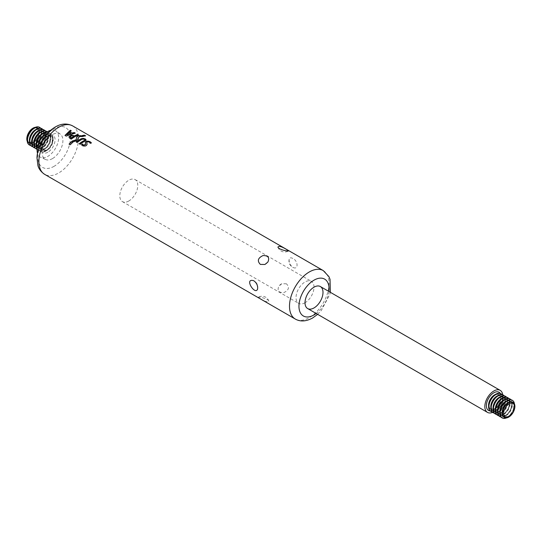 <?xml version="1.0" encoding="UTF-8"?>
<svg xmlns="http://www.w3.org/2000/svg" width="542" height="542" viewBox="0 0 542 542"><rect width="100%" height="100%" fill="white"/><g stroke="black" fill="none" stroke-linecap="round" stroke-linejoin="round"><path stroke-width="0.41" stroke-dasharray="2.71 2.03" d="M502.048 394.59A10.169 5.874 -60 0 1 502.42 402.909A10.169 5.874 -60 0 1 496.072 410.971A10.169 5.874 -60 0 1 492.068 411.879M490.849 411.392A10.169 5.874 120 0 0 495.794 410.809A10.169 5.874 120 0 0 502.4 401.974A10.169 5.874 120 0 0 501.018 393.783M500.212 393.397A10.515 6.07 -60 0 1 493.687 409.874A10.515 6.07 -60 0 1 490.117 410.883M488.498 410.436A10.515 6.07 -60 0 1 488.43 410.396A10.515 6.07 -60 0 1 488.43 398.255A10.515 6.07 -60 0 1 498.945 392.184A10.515 6.07 -60 0 1 499.013 392.225M500.32 393.438A10.515 6.07 -60 0 1 493.83 409.955A10.515 6.07 -60 0 1 490.205 410.958M305.017 302.741A12.717 7.344 -60 0 1 298.662 303.371A12.717 7.344 -60 0 1 298.662 288.69A12.717 7.344 -60 0 1 311.372 281.352A12.717 7.344 -60 0 1 313.323 291.535A12.717 7.344 -60 0 1 305.017 302.741M492.59 412.367A12.717 7.344 120 0 0 493.83 411.751A12.717 7.344 120 0 0 502.732 394.8M493.098 412.692A10.169 5.874 120 0 0 498.044 412.11A10.169 5.874 120 0 0 504.649 403.275A10.169 5.874 120 0 0 503.267 395.077M504.297 395.89A10.169 5.874 -60 0 1 504.67 404.21A10.169 5.874 -60 0 1 498.322 412.272A10.169 5.874 -60 0 1 494.318 413.173M495.347 413.986A10.169 5.874 120 0 0 500.293 413.404A10.169 5.874 120 0 0 506.899 404.569A10.169 5.874 120 0 0 505.517 396.378M506.546 397.184A10.169 5.874 -60 0 1 506.919 405.511A10.169 5.874 -60 0 1 500.571 413.566A10.169 5.874 -60 0 1 496.567 414.474M497.597 415.287A10.169 5.874 120 0 0 502.536 414.705A10.169 5.874 120 0 0 509.141 405.87A10.169 5.874 120 0 0 507.759 397.672M508.789 398.485A10.169 5.874 -60 0 1 509.168 406.805A10.169 5.874 -60 0 1 502.82 414.867A10.169 5.874 -60 0 1 498.809 415.775M499.839 416.581A10.169 5.874 120 0 0 504.785 415.999A10.169 5.874 120 0 0 511.391 407.164A10.169 5.874 120 0 0 510.008 398.973M511.038 399.786A10.169 5.874 -60 0 1 511.411 408.106A10.169 5.874 -60 0 1 505.069 416.161A10.169 5.874 -60 0 1 501.059 417.069M502.088 417.882A10.169 5.874 120 0 0 507.034 417.299A10.169 5.874 120 0 0 513.64 408.465A10.169 5.874 120 0 0 512.258 400.267M514.446 403.953A10.169 5.874 -60 0 1 507.312 417.462A10.169 5.874 -60 0 1 506.377 417.929M41.863 128.684A10.169 5.874 -60 0 1 43.245 136.882A10.169 5.874 -60 0 1 36.632 145.717A10.169 5.874 -60 0 1 31.693 146.299M42.893 129.497A10.169 5.874 -60 0 1 43.265 137.817A10.169 5.874 -60 0 1 36.917 145.879A10.169 5.874 -60 0 1 32.913 146.787M44.105 129.985A10.169 5.874 -60 0 1 45.487 138.183A10.169 5.874 -60 0 1 38.882 147.017A10.169 5.874 -60 0 1 33.943 147.6M45.135 130.798A10.169 5.874 -60 0 1 45.508 139.118A10.169 5.874 -60 0 1 39.166 147.18A10.169 5.874 -60 0 1 35.155 148.081M46.355 131.286A10.169 5.874 -60 0 1 47.737 139.477A10.169 5.874 -60 0 1 41.131 148.312A10.169 5.874 -60 0 1 36.185 148.894M47.174 131.875A10.169 5.874 -60 0 1 47.845 140.182A10.169 5.874 -60 0 1 41.409 148.474A10.169 5.874 -60 0 1 37.107 149.307M46.937 132.031A10.169 5.874 -60 0 1 48.462 132.499A10.169 5.874 -60 0 1 50.027 140.649A10.169 5.874 -60 0 1 43.38 149.612A10.169 5.874 -60 0 1 38.292 150.114A10.169 5.874 -60 0 1 37.127 149.023M46.714 132.187A10.169 5.874 -60 0 1 48.746 132.661A10.169 5.874 -60 0 1 50.304 140.812A10.169 5.874 -60 0 1 43.658 149.775A10.169 5.874 -60 0 1 38.577 150.276A10.169 5.874 -60 0 1 37.147 148.752M45.63 150.906A10.169 5.874 -60 0 1 40.542 151.414A10.169 5.874 -60 0 1 40.542 139.667A10.169 5.874 -60 0 1 50.711 133.793A10.169 5.874 -60 0 1 52.269 141.943A10.169 5.874 -60 0 1 45.63 150.906M45.907 151.069A10.169 5.874 -60 0 1 40.819 151.577A10.169 5.874 -60 0 1 40.819 139.829A10.169 5.874 -60 0 1 50.995 133.955A10.169 5.874 -60 0 1 52.554 142.106A10.169 5.874 -60 0 1 45.907 151.069M260.377 298.818C265.126 301.684 267.938 302.456 268.825 301.135C268.636 298.933 259.252 296.684 258.338 297.253L260.377 298.818M286.406 283.784L281.833 283.73L278.906 286.142C276.982 290.546 278.608 292.707 283.778 292.639C288.9 290.207 289.774 287.253 286.406 283.784M292.802 258.48C290.925 257.403 289.719 257.646 289.177 259.225C288.879 262.843 290.261 265.627 293.317 267.572C298.764 269.997 298.005 260.553 292.802 258.48M50.752 130.236A15.257 8.807 -60 0 1 55.961 130.988A15.257 8.807 -60 0 1 57.709 143.345A15.257 8.807 -60 0 1 47.872 156.36A15.257 8.807 -60 0 1 40.731 157.363A15.257 8.807 -60 0 1 37.473 153.223M47.872 152.207A10.169 5.874 -60 0 1 41.646 143.345A10.169 5.874 -60 0 1 54.105 136.15A10.169 5.874 -60 0 1 47.872 152.207M52.527 158.576A14.681 8.476 -60 0 1 45.65 159.538A14.681 8.476 -60 0 1 45.182 142.35A14.681 8.476 -60 0 1 60.304 134.159A14.681 8.476 -60 0 1 61.991 146.049A14.681 8.476 -60 0 1 52.527 158.576M128.793 201.001A12.717 7.344 -60 0 1 122.438 201.631A12.717 7.344 -60 0 1 122.438 186.949A12.717 7.344 -60 0 1 135.148 179.605A12.717 7.344 -60 0 1 137.099 189.795A12.717 7.344 -60 0 1 128.793 201.001M82.12 136.489L79.884 136.692L77.98 138.081A52.256 1.301 91 0 0 77.919 139.314L76.551 140.9L73.434 141.855M73.434 142.065L72.1 141.076M72.567 142.471L72.716 142.553A27.717 16.003 120 0 0 70.209 145.026L69.051 144.125M85.643 136.083A27.717 16.003 120 0 0 83.143 136.537L83.143 136.32M83.143 136.537L81.984 135.649M86.131 140.1L85.324 141.15A27.717 16.003 120 0 0 80.121 144.477L80.121 144.26M84.938 139.965L84.017 139.294L82.364 139.355A27.717 16.003 120 0 0 77.099 142.709L76.205 141.977M80.121 144.477L79.234 143.745M87.086 144.423C86.618 146.089 85.182 146.618 82.77 146.001L81.449 144.775M85.65 144.545A72.492 7.039 -94 0 0 85.318 142.878L85.304 142.587M91.381 143.041A27.717 16.077 120.2 0 0 90.216 143.535L90.216 143.325M90.216 143.535L89.579 142.471C88.143 141.74 87.201 141.855 86.747 142.81M78.265 135.066L78.488 135.195A27.717 16.003 120 0 0 71.341 139.321L71.341 139.111M71.341 139.321L69.64 138.345L69.146 136.733M70.596 137.695L70.338 136.936L71.829 135.954L73.732 136.509M71.28 131.001A29.336 12.419 109.3 0 0 69.857 132.058M66.822 135.019L69.186 132.634L70.792 133.569M75.284 133.332L66.144 136.083M66.144 136.293L64.986 135.412M40.643 128.203A10.169 5.874 -60 0 1 41.016 136.523A10.169 5.874 -60 0 1 34.668 144.585A10.169 5.874 -60 0 1 30.664 145.486M39.613 127.39A10.169 5.874 -60 0 1 40.996 135.581A10.169 5.874 -60 0 1 34.39 144.423A10.169 5.874 -60 0 1 29.444 144.999M27.256 141.313A8.76 5.061 120 0 0 32.994 142.465A8.76 5.061 120 0 0 39.078 133.169A8.76 5.061 120 0 0 35.325 127.336M32.588 141.415A7.764 4.485 -60 0 1 27.838 134.653A7.764 4.485 -60 0 1 37.344 129.165A7.764 4.485 -60 0 1 32.588 141.415M495.09 409A8.448 4.878 -60 0 1 489.914 401.636A8.448 4.878 -60 0 1 500.266 395.66A8.448 4.878 -60 0 1 495.09 409M495.374 394.454A8.448 4.878 -60 0 1 500.49 398.824A8.448 4.878 -60 0 1 494.528 408.675A8.448 4.878 -60 0 1 488.613 406.168M497.339 396.5A8.448 4.878 -60 0 1 503.315 399.949A8.448 4.878 -60 0 1 497.339 410.301A8.448 4.878 -60 0 1 491.364 406.846A8.448 4.878 -60 0 1 497.339 396.5M497.624 395.755A8.448 4.878 -60 0 1 502.739 400.118A8.448 4.878 -60 0 1 496.777 409.976A8.448 4.878 -60 0 1 490.862 407.462M499.588 397.794A8.448 4.878 -60 0 1 505.564 401.243A8.448 4.878 -60 0 1 499.588 411.595A8.448 4.878 -60 0 1 493.613 408.146A8.448 4.878 -60 0 1 499.588 397.794M499.873 397.049A8.448 4.878 -60 0 1 504.988 401.419A8.448 4.878 -60 0 1 499.026 411.27A8.448 4.878 -60 0 1 493.112 408.763M501.838 399.095A8.448 4.878 -60 0 1 507.813 402.543A8.448 4.878 -60 0 1 501.838 412.896A8.448 4.878 -60 0 1 495.862 409.44A8.448 4.878 -60 0 1 501.838 399.095M502.116 398.35A8.448 4.878 -60 0 1 507.237 402.713A8.448 4.878 -60 0 1 501.275 412.57A8.448 4.878 -60 0 1 495.354 410.057M504.08 400.389A8.448 4.878 -60 0 1 510.056 403.837A8.448 4.878 -60 0 1 504.08 414.19A8.448 4.878 -60 0 1 498.105 410.741A8.448 4.878 -60 0 1 504.08 400.389M504.365 399.65A8.448 4.878 -60 0 1 509.48 404.014A8.448 4.878 -60 0 1 503.518 413.864A8.448 4.878 -60 0 1 497.603 411.358M506.33 401.69A8.448 4.878 -60 0 1 512.305 405.138A8.448 4.878 -60 0 1 506.33 415.49A8.448 4.878 -60 0 1 500.354 412.042A8.448 4.878 -60 0 1 506.33 401.69M506.614 400.944A8.448 4.878 -60 0 1 511.729 405.314A8.448 4.878 -60 0 1 505.767 415.165A8.448 4.878 -60 0 1 499.853 412.652M508.579 402.984A8.448 4.878 -60 0 1 514.554 406.439A8.448 4.878 -60 0 1 508.579 416.784A8.448 4.878 -60 0 1 502.603 413.336A8.448 4.878 -60 0 1 508.579 402.984M511.573 401.961A8.448 4.878 -60 0 1 513.694 408.444A8.448 4.878 -60 0 1 508.017 416.459A8.448 4.878 -60 0 1 503.213 416.439M323.269 270.594A27.974 16.152 -60 0 1 327.558 293.012A27.974 16.152 -60 0 1 309.279 317.659A27.974 16.152 -60 0 1 295.295 319.048M72.655 125.907A27.974 16.152 -60 0 1 76.944 148.325A27.974 16.152 -60 0 1 58.671 172.973A27.974 16.152 -60 0 1 44.681 174.361M54.105 166.292A23.015 13.293 -60 0 1 40.006 146.238A23.015 13.293 -60 0 1 68.197 129.965A23.015 13.293 -60 0 1 54.105 166.292M328.899 291.467A21.287 12.29 -60 0 1 316.189 313.493M47.174 150.398A8.448 4.878 -60 0 1 41.998 143.034A8.448 4.878 -60 0 1 52.35 137.058A8.448 4.878 -60 0 1 47.174 150.398M46.612 150.073A8.448 4.878 -60 0 1 41.436 142.709A8.448 4.878 -60 0 1 51.788 136.733A8.448 4.878 -60 0 1 46.612 150.073M44.925 149.097A8.448 4.878 -60 0 1 39.749 141.733A8.448 4.878 -60 0 1 50.101 135.757A8.448 4.878 -60 0 1 44.925 149.097M41.775 137.146A8.448 4.878 -60 0 1 50.189 136.977A8.448 4.878 -60 0 1 44.363 148.772A8.448 4.878 -60 0 1 38.977 141.99M42.676 147.803A8.448 4.878 -60 0 1 37.5 140.439A8.448 4.878 -60 0 1 47.852 134.463A8.448 4.878 -60 0 1 42.676 147.803M42.96 133.257A8.448 4.878 -60 0 1 48.075 137.621A8.448 4.878 -60 0 1 42.113 147.478A8.448 4.878 -60 0 1 36.199 144.965M40.426 146.503A8.448 4.878 -60 0 1 35.25 139.138A8.448 4.878 -60 0 1 45.603 133.163A8.448 4.878 -60 0 1 40.426 146.503M40.711 131.957A8.448 4.878 -60 0 1 45.826 136.327A8.448 4.878 -60 0 1 39.864 146.177A8.448 4.878 -60 0 1 33.95 143.671M38.184 145.209A8.448 4.878 -60 0 1 33.008 137.844A8.448 4.878 -60 0 1 43.353 131.869A8.448 4.878 -60 0 1 38.184 145.209M38.462 130.663A8.448 4.878 -60 0 1 43.577 135.026A8.448 4.878 -60 0 1 37.622 144.883A8.448 4.878 -60 0 1 31.7 142.37M35.935 143.908A8.448 4.878 -60 0 1 30.758 136.543A8.448 4.878 -60 0 1 41.111 130.568A8.448 4.878 -60 0 1 35.935 143.908M36.212 129.362A8.448 4.878 -60 0 1 41.334 133.732A8.448 4.878 -60 0 1 35.372 143.583A8.448 4.878 -60 0 1 29.458 141.076M33.685 142.607A8.448 4.878 -60 0 1 28.509 135.249A8.448 4.878 -60 0 1 38.861 129.274A8.448 4.878 -60 0 1 33.685 142.607M33.97 128.068A8.448 4.878 -60 0 1 39.085 132.431A8.448 4.878 -60 0 1 33.123 142.289A8.448 4.878 -60 0 1 27.208 139.775M494.582 408.627C501.757 404.847 500.842 392.984 498.911 394.813C497.434 394.867 497.678 392.693 492.292 397.625C487.454 404.156 489.331 409.176 490.693 409.054L494.582 408.627M135.148 179.605L311.372 281.352M122.438 201.631L298.662 303.371M496.831 409.928C504.006 406.141 503.091 394.285 501.16 396.107C499.683 396.161 499.92 393.993 494.541 398.919C489.697 405.457 491.58 410.477 492.935 410.348L496.831 409.928M499.08 411.222C506.255 407.442 505.334 395.585 503.41 397.408C501.933 397.462 502.17 395.287 496.79 400.22C491.946 406.751 493.83 411.771 495.185 411.649L499.08 411.222M501.323 412.523C508.504 408.736 507.583 396.879 505.652 398.702C504.182 398.756 504.419 396.588 499.04 401.514C494.196 408.051 496.072 413.072 497.434 412.943L501.323 412.523M503.572 413.817C510.747 410.037 509.832 398.18 507.901 400.003C506.431 400.057 506.668 397.889 501.282 402.814C496.445 409.346 498.322 414.366 499.683 414.244L503.572 413.817M505.822 415.118C512.996 411.331 512.082 399.474 510.151 401.297C508.674 401.351 508.918 399.183 503.532 404.108C498.694 410.646 500.571 415.667 501.933 415.545L505.822 415.118M508.071 416.412C515.246 412.631 514.324 400.775 512.4 402.598C510.923 402.652 511.16 400.484 505.781 405.409C500.937 411.947 502.82 416.961 504.175 416.839L508.071 416.412M60.304 134.159L55.961 130.988M45.65 159.538L40.731 157.363M317.646 314.333L321.243 310.647L329.888 294.306L330.363 292.314M257.606 288.981A7.134 7.134 0 0 0 253.466 280.634M268.825 301.135A7.134 7.134 0 0 0 258.338 297.253M281.833 283.73A7.134 7.134 0 0 0 278.906 286.142M289.177 259.225A7.134 7.134 0 0 0 293.317 267.572M277.958 247.071A7.134 7.134 0 0 0 288.446 250.953M264.95 264.469A7.134 7.134 0 0 0 267.877 262.064M46.659 150.026C53.841 146.238 52.92 134.382 50.989 136.205C49.518 136.259 49.756 134.091 44.376 139.016C39.532 145.554 41.409 150.574 42.771 150.446L46.659 150.026M44.417 148.725C51.592 144.944 50.67 133.088 48.746 134.911C47.269 134.965 47.506 132.79 42.127 137.722C37.283 144.253 39.166 149.274 40.521 149.152L44.417 148.725M42.168 147.431C49.342 143.644 48.428 131.787 46.497 133.61C45.02 133.664 45.257 131.496 39.878 136.421C35.04 142.959 36.917 147.98 38.272 147.851L42.168 147.431M39.918 146.13C47.093 142.35 46.178 130.487 44.248 132.316C42.771 132.37 43.014 130.195 37.628 135.127C32.791 141.658 34.668 146.679 36.029 146.557L39.918 146.13M37.669 144.836C44.851 141.049 43.929 129.192 41.998 131.015C40.528 131.069 40.765 128.901 35.379 133.827C30.542 140.364 32.418 145.385 33.78 145.256L37.669 144.836M35.42 143.535C42.601 139.755 41.68 127.892 39.756 129.721C38.279 129.768 38.516 127.6 33.137 132.533C28.292 139.064 30.169 144.084 31.531 143.962L35.42 143.535M33.177 142.234C40.352 138.454 39.431 126.598 37.506 128.42C36.029 128.474 36.267 126.306 30.887 131.232C26.043 137.77 27.927 142.79 29.282 142.661L33.177 142.234"/><path stroke-width="0.81" d="M492.068 411.879A10.169 5.874 -60 0 1 490.991 411.48A10.169 5.874 -60 0 1 490.991 399.732A10.169 5.874 -60 0 1 501.16 393.858A10.169 5.874 -60 0 1 502.048 394.59M501.018 393.783A10.169 5.874 120 0 0 500.883 393.695A10.169 5.874 120 0 0 495.794 394.197A10.169 5.874 120 0 0 489.148 403.167A10.169 5.874 120 0 0 490.706 411.317A10.169 5.874 120 0 0 490.849 411.392M490.117 410.883A10.515 6.07 -60 0 1 488.498 410.436M499.013 392.225A10.515 6.07 -60 0 1 500.212 393.397M490.205 410.958A10.515 6.07 -60 0 1 488.572 410.477A10.515 6.07 -60 0 1 488.572 398.336A10.515 6.07 -60 0 1 499.087 392.266A10.515 6.07 -60 0 1 500.32 393.438M502.732 394.8A12.717 7.344 120 0 0 500.185 390.355A12.717 7.344 120 0 0 487.468 397.699A12.717 7.344 120 0 0 487.468 412.381A12.717 7.344 120 0 0 492.59 412.367M503.267 395.077A10.169 5.874 120 0 0 503.125 394.996A10.169 5.874 120 0 0 498.044 395.497A10.169 5.874 120 0 0 491.398 404.461A10.169 5.874 120 0 0 492.956 412.611A10.169 5.874 120 0 0 493.098 412.692M494.318 413.173A10.169 5.874 -60 0 1 493.24 412.774A10.169 5.874 -60 0 1 493.24 401.026A10.169 5.874 -60 0 1 503.41 395.159A10.169 5.874 -60 0 1 504.297 395.89M505.517 396.378A10.169 5.874 120 0 0 505.374 396.29A10.169 5.874 120 0 0 500.293 396.798A10.169 5.874 120 0 0 493.647 405.762A10.169 5.874 120 0 0 495.205 413.912A10.169 5.874 120 0 0 495.347 413.986M496.567 414.474A10.169 5.874 -60 0 1 495.483 414.074A10.169 5.874 -60 0 1 495.483 402.327A10.169 5.874 -60 0 1 505.659 396.453A10.169 5.874 -60 0 1 506.546 397.184M507.759 397.672A10.169 5.874 120 0 0 507.624 397.591A10.169 5.874 120 0 0 502.536 398.092A10.169 5.874 120 0 0 495.889 407.056A10.169 5.874 120 0 0 497.454 415.206A10.169 5.874 120 0 0 497.597 415.287M498.809 415.775A10.169 5.874 -60 0 1 497.732 415.368A10.169 5.874 -60 0 1 497.732 403.627A10.169 5.874 -60 0 1 507.901 397.753A10.169 5.874 -60 0 1 508.789 398.485M510.008 398.973A10.169 5.874 120 0 0 509.873 398.885A10.169 5.874 120 0 0 504.785 399.393A10.169 5.874 120 0 0 498.139 408.356A10.169 5.874 120 0 0 499.697 416.507A10.169 5.874 120 0 0 499.839 416.581M501.059 417.069A10.169 5.874 -60 0 1 499.981 416.669A10.169 5.874 -60 0 1 499.981 404.921A10.169 5.874 -60 0 1 510.151 399.048A10.169 5.874 -60 0 1 511.038 399.786M512.258 400.267A10.169 5.874 120 0 0 512.122 400.186A10.169 5.874 120 0 0 507.034 400.687A10.169 5.874 120 0 0 500.388 409.65A10.169 5.874 120 0 0 501.946 417.801A10.169 5.874 120 0 0 502.088 417.882M506.377 417.929A10.169 5.874 -60 0 1 502.231 417.963A10.169 5.874 -60 0 1 502.231 406.222A10.169 5.874 -60 0 1 512.4 400.348A10.169 5.874 -60 0 1 514.446 403.953M508.708 402.808A8.76 5.061 120 0 0 502.509 413.539A8.76 5.061 120 0 0 508.708 417.11A8.76 5.061 120 0 0 514.9 406.385A8.76 5.061 120 0 0 508.708 402.808M509.114 416.534A7.764 4.485 -60 0 1 504.358 409.772A7.764 4.485 -60 0 1 513.863 404.278A7.764 4.485 -60 0 1 509.114 416.534M31.693 146.299A10.169 5.874 -60 0 1 31.551 146.225A10.169 5.874 -60 0 1 31.551 134.477A10.169 5.874 -60 0 1 41.72 128.603A10.169 5.874 -60 0 1 41.863 128.684M32.913 146.787A10.169 5.874 -60 0 1 31.829 146.381A10.169 5.874 -60 0 1 31.829 134.64A10.169 5.874 -60 0 1 42.005 128.766A10.169 5.874 -60 0 1 42.893 129.497M33.943 147.6A10.169 5.874 -60 0 1 33.8 147.519A10.169 5.874 -60 0 1 33.8 135.771A10.169 5.874 -60 0 1 43.97 129.904A10.169 5.874 -60 0 1 44.105 129.985M35.155 148.081A10.169 5.874 -60 0 1 34.078 147.681A10.169 5.874 -60 0 1 34.078 135.934A10.169 5.874 -60 0 1 44.248 130.06A10.169 5.874 -60 0 1 45.135 130.798M36.185 148.894A10.169 5.874 -60 0 1 36.043 148.82A10.169 5.874 -60 0 1 36.043 137.072A10.169 5.874 -60 0 1 46.219 131.198A10.169 5.874 -60 0 1 46.355 131.286M37.107 149.307A10.169 5.874 -60 0 1 36.328 148.982A10.169 5.874 -60 0 1 36.328 137.234A10.169 5.874 -60 0 1 46.497 131.36A10.169 5.874 -60 0 1 47.174 131.875M37.127 149.023A10.169 5.874 -60 0 1 38.292 138.366A10.169 5.874 -60 0 1 46.937 132.031M37.147 148.752A10.169 5.874 -60 0 1 38.577 138.528A10.169 5.874 -60 0 1 46.714 132.187M69.857 131.848A29.607 12.534 -70.7 0 1 71.28 130.791L70.297 130.222L64.986 135.412L66.144 136.083L75.284 133.122L74.301 132.553A29.959 21.206 135.1 0 0 71.923 133.047L69.857 131.848L71.923 133.047M68.976 137.214L69.146 136.523L69.64 138.135L71.341 139.111A27.974 16.152 -60 0 1 78.488 134.985L77.594 134.47A27.974 16.152 120 0 0 74.559 135.852L71.28 135.1L68.976 137.112M86.747 142.81L86.747 142.6C87.201 141.645 88.143 141.53 89.579 142.261L90.216 143.325A27.974 16.226 -59.8 0 1 91.381 142.831L90.182 141.794C87.519 140.696 85.9 140.988 85.318 142.668A73.163 7.1 86 0 1 85.65 144.335L83.57 145.168L82.431 144.036A27.974 16.226 120.2 0 0 81.449 144.775L82.77 145.791C85.182 146.408 86.618 145.879 87.086 144.213A73.224 7.107 -94 0 0 86.747 142.6L86.747 142.81A72.553 7.046 86 0 1 87.086 144.423L87.099 144.49M80.121 144.26A27.974 16.152 -60 0 1 85.324 140.94L86.137 139.992L85.324 138.969L83.36 138.386L81.388 138.671A27.974 16.152 120 0 0 76.205 141.977L77.099 142.492A27.974 16.152 -60 0 1 82.364 139.152L84.511 139.287L84.952 139.856L84.511 140.392A27.974 16.152 120 0 0 79.234 143.745L80.121 144.26M83.143 136.32A27.974 16.152 -60 0 1 85.643 135.859L84.484 135.188A27.974 16.152 120 0 0 81.984 135.649L83.143 136.32M71.551 141.665A27.974 16.152 120 0 0 69.051 144.125L70.209 144.795A27.974 16.152 -60 0 1 72.716 142.336L71.551 141.665L72.567 142.471M82.601 136.557L81.266 135.785C78.4 135.439 76.781 136.11 76.415 137.783A54.464 0.576 90.4 0 0 76.381 139.104L75.731 139.911L72.1 141.076L73.434 141.855L76.551 140.69L77.919 139.111A52.737 1.308 -89 0 1 77.98 137.871L79.884 136.482L82.601 136.557M253.988 280.892C256.732 283.026 257.938 285.722 257.606 288.981C255.37 295.959 243.785 278.08 253.466 280.634L253.988 280.892M286.406 249.388L288.446 250.953C287.531 251.522 278.148 249.273 277.958 247.071C278.845 245.75 281.664 246.522 286.406 249.388M260.377 264.415C257.01 260.953 257.884 257.999 263.005 255.567C268.175 255.499 269.801 257.66 267.877 262.057L264.95 264.469L260.377 264.415M37.473 153.223A15.257 8.807 -60 0 1 40.243 139.497A15.257 8.807 -60 0 1 50.752 130.236M314.008 307.931A12.717 7.344 -60 0 1 307.653 308.561A12.717 7.344 -60 0 1 307.653 293.879A12.717 7.344 -60 0 1 320.363 286.542A12.717 7.344 -60 0 1 322.314 296.731A12.717 7.344 -60 0 1 314.008 307.931M72.1 141.286L75.731 140.121L76.381 139.314A53.963 0.576 -89.6 0 1 76.415 137.993C76.781 136.32 78.4 135.649 81.266 135.995L81.266 135.785M81.266 135.995L82.12 136.489M69.186 144.206A27.717 16.003 -60 0 1 71.551 141.882M82.235 135.798A27.717 16.003 -60 0 1 84.484 135.412L84.484 135.188M84.484 135.412L85.318 135.893M76.361 142.065A27.717 16.003 -60 0 1 81.388 138.881L84.423 138.799L86.131 140.1M79.383 143.833A27.717 16.003 -60 0 1 84.511 140.595L84.938 139.965M81.564 144.89A27.717 16.077 -59.8 0 1 82.431 144.247L82.431 144.036M85.318 142.878C85.9 141.198 87.519 140.906 90.182 142.004L91.381 143.041M82.431 144.247L83.57 145.378L85.65 144.545M69.146 136.733L71.28 135.31L74.559 135.852M74.559 136.062A27.717 16.003 -60 0 1 77.594 134.68L77.594 134.47M73.021 135.886L71.829 135.744L70.338 136.726L71.32 137.905A27.974 16.152 -60 0 1 73.732 136.299L73.021 135.886M71.32 137.905L71.32 138.115A27.717 16.003 120 0 1 73.732 136.509L73.732 136.299M71.32 138.115L70.338 136.936M70.338 136.726L70.596 137.695M77.594 134.68L78.265 135.066M71.923 133.257A29.681 21.016 -44.9 0 1 74.301 132.763L74.301 132.553M74.301 132.763L74.999 133.169M65.101 135.48L70.297 130.222M70.297 130.432L71.11 130.907M66.822 134.809L70.792 133.569L69.186 132.424L66.822 134.809L70.792 133.359M30.664 145.486A10.169 5.874 -60 0 1 29.58 145.087A10.169 5.874 -60 0 1 29.58 133.339A10.169 5.874 -60 0 1 39.756 127.465A10.169 5.874 -60 0 1 40.643 128.203M29.444 144.999A10.169 5.874 -60 0 1 29.302 144.924A10.169 5.874 -60 0 1 29.302 133.176A10.169 5.874 -60 0 1 39.471 127.302A10.169 5.874 -60 0 1 39.613 127.39M35.325 127.336A8.76 5.061 120 0 0 28.618 132.783A8.76 5.061 120 0 0 27.256 141.313M488.613 406.168A8.448 4.878 -60 0 1 495.374 394.454M490.862 407.462A8.448 4.878 -60 0 1 497.624 395.755M493.112 408.763A8.448 4.878 -60 0 1 499.873 397.049M495.354 410.057A8.448 4.878 -60 0 1 502.116 398.35M497.603 411.358A8.448 4.878 -60 0 1 504.365 399.65M499.853 412.652A8.448 4.878 -60 0 1 506.614 400.944M503.213 416.439A8.448 4.878 -60 0 1 503.789 407.123A8.448 4.878 -60 0 1 511.573 401.961M44.681 174.361L295.295 319.048A27.974 16.152 -60 0 1 295.295 286.745A27.974 16.152 -60 0 1 323.269 270.594L72.655 125.907A27.974 16.152 -60 0 0 44.681 142.058A27.974 16.152 -60 0 0 44.681 174.361C39.139 170.662 38.191 166.38 37.926 165.628L36.958 157.654C37.263 152.004 38.97 146.428 42.086 140.906C45.372 135.168 49.491 130.697 54.444 127.499C60.758 123.508 66.829 122.98 72.655 125.907M316.189 313.493A21.287 12.29 -60 0 1 314.008 314.936A21.287 12.29 -60 0 1 298.974 305.39A21.287 12.29 -60 0 1 315.464 279.415A21.287 12.29 -60 0 1 328.899 291.467M38.977 141.99A8.448 4.878 -60 0 1 41.775 137.146M36.199 144.965A8.448 4.878 -60 0 1 42.96 133.257M33.95 143.671A8.448 4.878 -60 0 1 40.711 131.957M31.7 142.37A8.448 4.878 -60 0 1 38.462 130.663M29.458 141.076A8.448 4.878 -60 0 1 36.212 129.362M27.208 139.775A8.448 4.878 -60 0 1 33.97 128.068M500.185 390.355L320.363 286.542M487.468 412.381L307.653 308.561M295.295 319.048C300.322 321.88 306.094 321.528 312.626 317.991L317.646 314.333M330.363 292.314L330.031 279.347L328.899 276.596L323.269 270.594"/></g></svg>
